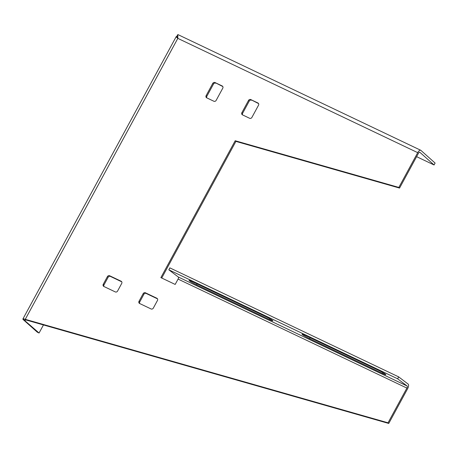 <?xml version="1.0" encoding="UTF-8"?>
<svg xmlns="http://www.w3.org/2000/svg" width="458" height="458" viewBox="0 0 458 458"><rect width="100%" height="100%" fill="white"/><g stroke="black" fill="none" stroke-linecap="round" stroke-linejoin="round"><path stroke-width="0.69" d="M157.506 298.851L146.148 293.441A1.752 1.574 -48.2 0 0 143.886 294.288L139.736 301.931A1.752 1.574 131.8 0 0 139.701 303.54M121.754 281.825L110.395 276.409A1.752 1.574 -48.2 0 0 108.134 277.256L103.983 284.899A1.752 1.574 131.8 0 0 103.949 286.508M161.72 278.023L235.904 141.39L399.553 188.072L418.44 153.293A1.752 0.744 115.5 0 1 419.768 152.228A1.752 0.744 115.5 0 1 419.843 152.279L434.064 164.972L416.614 156.659M388.756 423.45L407.614 388.722A3.939 1.677 -64.5 0 0 408.141 384.09L398.66 376.877L397.653 378.806L407.128 386.025A1.752 0.744 -64.5 0 1 406.893 388.081L388.04 422.808L25.276 319.323L25.997 319.965L388.756 423.45L388.04 422.808M215.031 82.554A1.752 1.574 -48.2 0 0 212.77 83.402L206.134 95.63A1.752 1.574 -48.2 0 0 206.73 97.84L213.88 101.247A1.752 1.574 -48.2 0 0 216.142 100.399L222.783 88.171A1.752 1.574 131.8 0 0 222.182 85.961L215.031 82.554L222.817 86.562M215.752 83.196A1.752 1.574 -48.2 0 0 213.491 84.043L206.85 96.272A1.752 1.574 -48.2 0 0 206.816 97.88M250.784 99.586A1.752 1.574 -48.2 0 0 248.522 100.434L241.887 112.662A1.752 1.574 -48.2 0 0 242.482 114.872L249.633 118.278A1.752 1.574 -48.2 0 0 251.894 117.431L258.535 105.203A1.752 1.574 131.8 0 0 257.934 102.993L250.784 99.586L258.57 103.594M251.505 100.228A1.752 1.574 -48.2 0 0 249.244 101.075L242.603 113.303A1.752 1.574 -48.2 0 0 242.568 114.912M139.02 301.29L143.165 293.647A1.752 1.574 -48.2 0 1 145.426 292.799L156.871 298.25A1.752 1.574 131.8 0 1 157.466 300.459L153.321 308.102A1.752 1.574 131.8 0 1 151.06 308.95L139.616 303.499A1.752 1.574 131.8 0 1 139.02 301.29L139.736 301.931M235.904 141.39L235.183 140.749L160.873 277.617L175.174 284.429L178.076 279.082A1.752 0.744 115.5 0 0 178.311 277.021L168.836 269.808L397.653 378.806M235.183 140.749L398.838 187.431L417.719 152.651L177.824 38.369L177.841 34.556L176.725 36.463L177.189 36.875M103.268 284.258L107.412 276.615A1.752 1.574 -48.2 0 1 109.674 275.768L121.118 281.218A1.752 1.574 131.8 0 1 121.713 283.428L117.569 291.07A1.752 1.574 131.8 0 1 115.307 291.923L103.863 286.473A1.752 1.574 131.8 0 1 103.268 284.258L103.983 284.899M399.553 188.072L398.838 187.431M168.836 269.808L169.844 267.873L398.66 376.877M269.556 319.592L196.619 284.847A6.126 0.492 27.6 0 1 189.08 280.399A6.126 0.492 27.6 0 1 192.394 281.63L265.331 316.375A6.126 0.492 27.6 0 1 272.871 320.823A6.126 0.492 27.6 0 1 269.556 319.592L269.968 318.802M309.597 338.668L382.533 373.413A6.126 0.492 -152.4 0 0 385.848 374.644A6.126 0.492 -152.4 0 0 378.308 370.196L305.377 335.451A6.126 0.492 -152.4 0 0 302.057 334.214A6.126 0.492 -152.4 0 0 309.597 338.668L310.1 337.701M177.784 38.335L177.824 38.369C176.193 37.046 175.798 36.463 176.645 36.617L176.187 36.657L22.9 318.98L39.067 333.023L43.453 324.945M176.645 36.617L177.475 37.012M25.997 319.965L24.852 320.331L25.093 319.884M24.824 320.028L24.852 320.331M177.824 38.369L25.276 319.323C23.301 318.642 22.562 318.694 23.06 319.478L37.281 332.17L39.067 333.023M434.064 164.972L435.1 163.059L420.879 150.367A3.939 1.677 115.5 0 0 420.707 150.253A3.939 1.677 115.5 0 0 417.719 152.651M177.807 37.522L177.057 36.623M178.076 279.082L406.893 388.081M222.182 85.961L222.777 86.493M206.134 95.63L206.85 96.272M212.77 83.402L213.491 84.043M107.412 276.615L108.134 277.256M109.674 275.768L110.395 276.409M121.118 281.218L121.713 281.75M257.934 102.993L258.53 103.525M241.887 112.662L242.603 113.303M248.522 100.434L249.244 101.075M143.165 293.647L143.886 294.288M145.426 292.799L146.148 293.441M156.871 298.25L157.466 298.782M407.128 386.025L178.311 277.021M196.619 284.847L197.123 283.886M382.533 373.413L382.945 372.623M177.841 34.556L420.707 150.253"/></g></svg>
